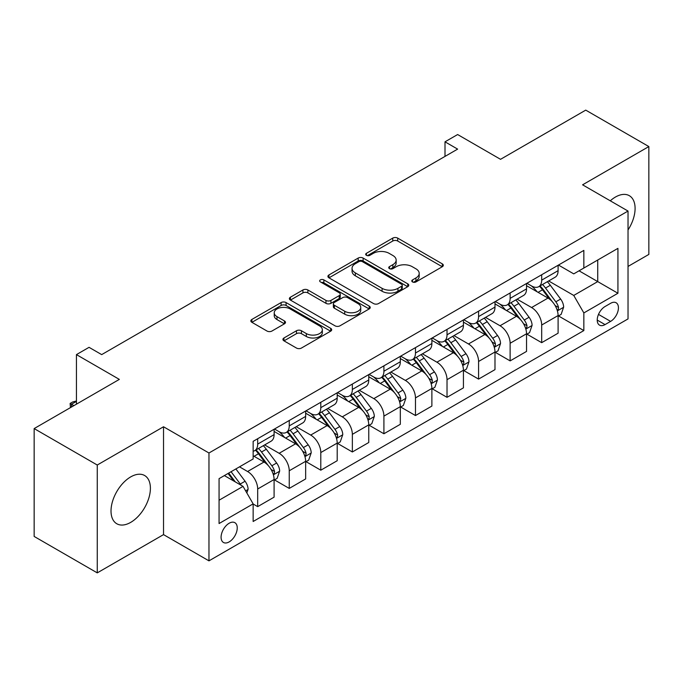 <?xml version="1.0" encoding="UTF-8"?>
<svg xmlns="http://www.w3.org/2000/svg" width="683" height="683" viewBox="0 0 683 683"><rect width="100%" height="100%" fill="white"/><g stroke="black" fill="none" stroke-linecap="round" stroke-linejoin="round"><path stroke-width="1.02" d="M412.506 281.934A2.45 1.417 0 0 0 415.973 281.934L442.302 266.729A3.5 2.023 0 0 0 443.327 265.303A3.5 2.023 0 0 0 442.302 263.869L397.702 238.119A3.5 2.023 0 0 0 392.742 238.119L366.421 253.316A2.45 1.417 0 0 0 365.704 254.324A2.45 1.417 0 0 0 366.421 255.322A2.45 1.417 0 0 0 369.887 255.322L373.294 253.359A11.21 6.471 0 0 1 389.156 253.359L392.87 255.502A11.21 6.471 0 0 1 396.157 260.078A11.21 6.471 0 0 1 392.87 264.654L389.464 266.626A2.45 1.417 0 0 0 388.747 267.625A2.45 1.417 0 0 0 389.464 268.624A2.45 1.417 0 0 0 392.93 268.624L396.336 266.66A11.21 6.471 0 0 1 412.199 266.66L415.913 268.803A11.21 6.471 0 0 1 419.2 273.379A11.21 6.471 0 0 1 415.913 277.964L412.506 279.928A2.45 1.417 0 0 0 411.789 280.926A2.45 1.417 0 0 0 412.506 281.934L412.506 279.928M130.709 522.375A27.849 16.076 120 0 0 148.903 497.83A27.849 16.076 120 0 0 144.634 475.522A27.849 16.076 120 0 0 130.709 476.896A27.849 16.076 120 0 0 112.516 501.442A27.849 16.076 120 0 0 116.784 523.75A27.849 16.076 120 0 0 130.709 522.375M628.027 229.966A27.849 16.076 120 0 0 629.325 195.688A27.849 16.076 120 0 0 615.4 197.063A27.849 16.076 120 0 0 610.278 200.811M229.164 541.901A11.423 6.599 120 0 0 236.625 531.835A11.423 6.599 120 0 0 234.875 522.683A11.423 6.599 120 0 0 229.164 523.246A11.423 6.599 120 0 0 221.702 533.312A11.423 6.599 120 0 0 223.452 542.473A11.423 6.599 120 0 0 229.164 541.901M283.966 337.974A3.5 2.023 0 0 0 282.941 339.408A3.5 2.023 0 0 0 283.966 340.834L296.482 348.057A3.5 2.023 0 0 0 301.434 348.057L330.674 331.178A3.5 2.023 0 0 0 331.699 329.752A3.5 2.023 0 0 0 330.674 328.318L286.075 302.569A3.5 2.023 0 0 0 281.114 302.569L251.873 319.448A3.5 2.023 0 0 0 250.849 320.882A3.5 2.023 0 0 0 251.873 322.308L266.993 331.033A3.5 2.023 0 0 0 271.945 331.033L284.461 323.81A3.5 2.023 0 0 0 285.485 322.385A3.5 2.023 0 0 0 284.461 320.95L276.965 316.622A9.374 5.413 0 0 1 274.224 312.797A9.374 5.413 0 0 1 280.004 307.794A9.374 5.413 0 0 1 290.224 308.972L319.584 325.919A9.374 5.413 0 0 1 322.333 329.752A9.374 5.413 0 0 1 316.545 334.747A9.374 5.413 0 0 1 306.326 333.577L301.434 330.751A3.5 2.023 0 0 0 296.482 330.751L283.966 337.974L283.966 340.834M628.027 266.438L648.85 254.417L648.85 146.563L585.741 110.125L500.537 159.318L457.627 134.542L445 141.825L457.627 149.116L101.682 354.614L89.055 347.331L76.436 354.614L76.436 404.174M97.259 465.021L97.259 572.875L163.527 534.618L163.527 426.764L97.259 465.021L34.15 428.582L119.346 379.389L76.436 354.614M163.527 426.764L208.964 453L628.027 211.056L628.027 318.91L208.964 560.854L208.964 453M648.85 146.563L582.582 184.82L628.027 211.056M373.541 303.568A3.5 2.023 0 0 0 378.502 303.568L407.734 286.689A3.5 2.023 0 0 0 408.767 285.255A3.5 2.023 0 0 0 407.734 283.829L363.134 258.072A3.5 2.023 0 0 0 358.182 258.072L328.941 274.959A3.5 2.023 0 0 0 327.917 276.384A3.5 2.023 0 0 0 328.941 277.819L373.541 303.568M321.369 282.463A2.45 1.417 0 0 1 323.862 282.805L323.862 279.893L369.204 306.069A3.5 2.023 0 0 1 370.229 307.504A3.5 2.023 0 0 1 369.204 308.929L339.963 325.817A3.5 2.023 0 0 1 335.012 325.817L290.412 300.068L290.412 297.199A3.5 2.023 0 0 0 289.379 298.633A3.5 2.023 0 0 0 290.412 300.068M290.412 297.199L302.919 289.976A3.5 2.023 0 0 1 307.879 289.976L325.97 300.418A3.5 2.023 0 0 0 330.922 300.418L339.22 295.628A3.5 2.023 0 0 0 340.254 294.202A3.5 2.023 0 0 0 339.22 292.768L320.395 281.891A2.45 1.417 0 0 1 319.67 280.892A2.45 1.417 0 0 1 321.189 279.586A2.45 1.417 0 0 1 323.862 279.893M97.259 572.875L34.15 536.437L34.15 428.582M610.602 303.312L605.053 306.522A11.065 6.386 120 0 0 597.821 316.272A11.065 6.386 120 0 0 599.52 325.142A11.065 6.386 120 0 0 605.053 324.596L610.602 321.386A11.065 6.386 120 0 0 617.833 311.636A11.065 6.386 120 0 0 616.134 302.765A11.065 6.386 120 0 0 610.602 303.312M558.472 265.055L573.746 273.874L583.845 268.043L583.845 250.405L253.145 441.338L253.145 458.967L219.064 478.646L219.064 523.537L253.145 503.866L253.145 521.496L583.845 330.572L583.845 312.934L573.746 295.44L548.645 280.952M583.845 268.043L617.927 248.364L617.927 293.255L583.845 312.934M163.527 534.618L208.964 560.854M445 141.825L445 156.398M579.047 270.81L597.727 281.601L597.727 260.027L617.927 248.364M573.746 295.44L597.727 281.601L617.927 293.255M219.064 500.221L243.046 486.373L224.366 475.59M253.145 504.011L257.687 506.632L257.687 488.994A14.283 8.247 -120 0 0 247.588 471.509L239.511 466.839M257.687 506.632L274.096 497.156L274.096 479.526A14.283 8.247 -120 0 0 263.997 462.032L253.145 455.766M274.472 479.884L289.242 488.413L289.242 470.775A14.283 8.247 -120 0 0 279.151 453.29L264.645 444.915M289.242 488.413L305.651 478.937L305.651 461.307A14.283 8.247 -120 0 0 295.551 443.813L274.096 431.425M306.035 461.665L320.797 470.194L320.797 452.556A14.283 8.247 -120 0 0 310.705 435.071L296.2 426.696M320.797 470.194L337.206 460.718L337.206 443.088A14.283 8.247 -120 0 0 327.114 425.594L305.651 413.206M337.59 443.446L352.351 451.975L352.351 434.345A14.283 8.247 -120 0 0 342.26 416.852L327.755 408.477M352.351 451.975L368.76 442.507L368.76 424.869A14.283 8.247 -120 0 0 358.669 407.375L337.206 394.987M369.144 425.236L383.914 433.756L383.914 416.126A14.283 8.247 -120 0 0 373.814 398.633L359.318 390.266M383.914 433.756L400.323 424.288L400.323 406.65A14.283 8.247 -120 0 0 390.224 389.156L368.76 376.768M400.699 407.017L415.469 415.537L415.469 397.907A14.283 8.247 -120 0 0 405.369 380.414L390.872 372.047M415.469 415.537L431.878 406.069L431.878 388.431A14.283 8.247 -120 0 0 421.778 370.937L400.323 358.549M432.254 388.798L447.024 397.318L447.024 379.688A14.283 8.247 -120 0 0 436.924 362.195L422.427 353.828M447.024 397.318L463.433 387.85L463.433 370.212A14.283 8.247 -120 0 0 453.333 352.727L431.878 340.33M463.808 370.579L478.578 379.099L478.578 361.469A14.283 8.247 -120 0 0 468.478 343.976L453.982 335.609M478.578 379.099L494.987 369.631L494.987 351.993A14.283 8.247 -120 0 0 484.887 334.508L463.433 322.12M495.363 352.36L510.133 360.889L510.133 343.25A14.283 8.247 -120 0 0 500.033 325.757L485.536 317.39M510.133 360.889L526.542 351.412L526.542 333.774A14.283 8.247 -120 0 0 516.442 316.289L494.987 303.901M526.917 334.141L541.687 342.67L541.687 325.031A14.283 8.247 -120 0 0 531.587 307.538L517.091 299.171M541.687 342.67L558.096 333.193L558.096 315.555A14.283 8.247 -120 0 0 547.997 298.07L526.542 285.682M526.917 283.274L531.587 285.972A14.283 8.247 -120 0 0 538.733 286.681A14.283 8.247 -120 0 0 541.687 280.141L541.687 274.745M495.363 301.493L500.033 304.191A14.283 8.247 -120 0 0 507.179 304.9A14.283 8.247 -120 0 0 510.133 298.36L510.133 292.964M463.808 319.712L468.478 322.41A14.283 8.247 -120 0 0 475.616 323.11A14.283 8.247 -120 0 0 478.578 316.579L478.578 311.183M432.254 337.931L436.924 340.629A14.283 8.247 -120 0 0 444.061 341.329A14.283 8.247 -120 0 0 447.024 334.798L447.024 329.402M400.699 356.15L405.369 358.84A14.283 8.247 -120 0 0 412.506 359.548A14.283 8.247 -120 0 0 415.469 353.017L415.469 347.621M369.144 374.369L373.814 377.059A14.283 8.247 -120 0 0 380.952 377.767A14.283 8.247 -120 0 0 383.914 371.236L383.914 365.84M337.59 392.58L342.26 395.278A14.283 8.247 -120 0 0 349.397 395.986A14.283 8.247 -120 0 0 352.351 389.447L352.351 384.059M306.035 410.799L310.705 413.497A14.283 8.247 -120 0 0 317.843 414.205A14.283 8.247 -120 0 0 320.797 407.666L320.797 402.278M274.472 429.018L279.151 431.716A14.283 8.247 -120 0 0 286.288 432.424A14.283 8.247 -120 0 0 289.242 425.885L289.242 420.497M558.472 315.922L583.845 330.572M538.733 286.681L555.142 277.204A14.283 8.247 -120 0 0 558.096 270.664L558.096 265.277M507.179 304.9L523.579 295.423A14.283 8.247 -120 0 0 526.542 288.883L526.542 283.496M475.616 323.11L492.025 313.642A14.283 8.247 -120 0 0 494.987 307.102L494.987 301.707M444.061 341.329L460.47 331.861A14.283 8.247 -120 0 0 463.433 325.321L463.433 319.926M412.506 359.548L428.915 350.08A14.283 8.247 -120 0 0 431.878 343.54L431.878 338.145M380.952 377.767L397.361 368.299A14.283 8.247 -120 0 0 400.323 361.759L400.323 356.364M349.397 395.986L365.806 386.518A14.283 8.247 -120 0 0 368.76 379.979L368.76 374.583M317.843 414.205L334.252 404.729A14.283 8.247 -120 0 0 337.206 398.198L337.206 392.802M286.288 432.424L302.697 422.948A14.283 8.247 -120 0 0 305.651 416.417L305.651 411.021M253.145 451.224A14.283 8.247 -120 0 0 254.733 450.643L271.142 441.167A14.283 8.247 -120 0 0 274.096 434.636L274.096 429.24M254.733 450.643A14.283 8.247 -120 0 0 257.687 444.104L257.687 438.717M243.046 486.373L253.145 503.866M413.488 282.275L415.913 280.875A11.21 6.471 0 0 0 419.2 276.299L419.2 273.379M396.157 260.078L396.157 262.998A11.21 6.471 0 0 1 392.87 267.574L390.445 268.974M442.26 266.754L397.702 241.031A3.5 2.023 0 0 0 392.742 241.031L367.403 255.664M407.691 286.715L363.134 260.991A3.5 2.023 0 0 0 358.182 260.991L328.984 277.844M401.544 286.262A2.45 1.417 0 0 0 402.261 285.255A2.45 1.417 0 0 0 401.544 284.256L362.391 261.649A2.45 1.417 0 0 0 358.925 261.649L355.331 263.723A11.21 6.471 0 0 0 352.044 268.308A11.21 6.471 0 0 0 355.331 272.884L382.087 288.337A11.21 6.471 0 0 0 397.95 288.337L401.544 286.262L401.544 289.174A2.45 1.417 0 0 0 402.261 288.175L402.261 285.255M352.044 268.308L352.044 271.219A11.21 6.471 0 0 0 355.331 275.795L355.331 272.884M401.544 289.174L397.95 291.248A11.21 6.471 0 0 1 382.087 291.248L355.331 275.795M290.454 300.093L302.919 292.896L302.919 289.976M340.254 294.202L340.254 297.114A3.5 2.023 0 0 1 339.22 298.548L330.922 303.337A3.5 2.023 0 0 1 325.97 303.337L307.879 292.896A3.5 2.023 0 0 0 302.919 292.896M323.862 282.805L369.161 308.964M344.736 311.26A9.374 5.413 0 0 0 354.955 312.43A9.374 5.413 0 0 0 360.744 307.435A9.374 5.413 0 0 0 357.994 303.602L347.647 297.634A3.5 2.023 0 0 0 342.695 297.634L334.388 302.424A3.5 2.023 0 0 0 333.364 303.858A3.5 2.023 0 0 0 334.388 305.284L344.736 311.26L344.736 314.171A9.374 5.413 0 0 0 354.955 315.35A9.374 5.413 0 0 0 360.744 310.347L360.744 307.435M333.364 303.858L333.364 306.769A3.5 2.023 0 0 0 334.388 308.204L334.388 305.284M344.736 314.171L334.388 308.204M322.333 329.752L322.333 332.664A9.374 5.413 0 0 1 316.545 337.667A9.374 5.413 0 0 1 306.326 336.488L301.434 333.663A3.5 2.023 0 0 0 296.482 333.663L284.017 340.86M274.224 312.797L274.224 315.708A9.374 5.413 0 0 0 276.965 319.542L276.965 316.622M284.418 323.836L276.965 319.542M330.632 331.204L286.075 305.48A3.5 2.023 0 0 0 281.114 305.48L251.925 322.333M558.096 316.144L561.127 314.393L563.646 307.102A9.46 5.464 -120 0 0 560.632 299.052L550.319 285.281A27.311 15.769 -120 0 0 547.339 281.712M537.077 291.761A27.311 15.769 -120 0 0 531.485 285.912M557.234 310.347L558.335 309.16L558.54 307.504A9.46 5.464 -120 0 0 555.834 301.818L545.521 288.047A27.311 15.769 -120 0 0 542.541 284.478M539.997 285.946A22.667 13.088 60 0 1 543.719 290.173L552.445 301.826M539.51 286.228A27.311 15.769 60 0 1 542.49 289.797L549.345 298.949M526.542 334.363L529.573 332.612L532.091 325.321A9.46 5.464 -120 0 0 529.077 317.262L518.764 303.5A27.311 15.769 -120 0 0 515.776 299.931M505.522 309.98A27.311 15.769 -120 0 0 499.93 304.131M525.679 328.566L526.781 327.379L526.986 325.723A9.46 5.464 -120 0 0 524.279 320.037L513.966 306.266A27.311 15.769 -120 0 0 510.986 302.697M508.442 304.166A22.667 13.088 60 0 1 512.165 308.392L520.89 320.045M507.956 304.447A27.311 15.769 60 0 1 510.935 308.016L517.791 317.168M494.987 352.573L498.018 350.831L500.537 343.54A9.46 5.464 -120 0 0 497.523 335.481L487.201 321.719A27.311 15.769 -120 0 0 484.221 318.15M473.968 328.199A27.311 15.769 -120 0 0 468.376 322.35M494.125 346.785L495.226 345.598L495.431 343.942A9.46 5.464 -120 0 0 492.725 338.256L482.411 324.485A27.311 15.769 -120 0 0 479.432 320.916M476.888 322.385A22.667 13.088 60 0 1 480.61 326.611L489.335 338.264M476.401 322.666A27.311 15.769 60 0 1 479.381 326.235L486.236 335.387M463.433 370.792L466.463 369.051L468.982 361.759A9.46 5.464 -120 0 0 465.96 353.7L455.646 339.938A27.311 15.769 -120 0 0 452.667 336.36M442.413 346.418A27.311 15.769 -120 0 0 436.821 340.569M462.57 365.004L463.672 363.808L463.877 362.161A9.46 5.464 -120 0 0 461.17 356.475L450.857 342.704A27.311 15.769 -120 0 0 447.869 339.135M445.333 340.604A22.667 13.088 60 0 1 449.055 344.83L457.781 356.483M444.846 340.885A27.311 15.769 60 0 1 447.826 344.454L454.682 353.606M431.878 389.011L434.9 387.261L437.427 379.979A9.46 5.464 -120 0 0 434.405 371.919L424.092 358.148A27.311 15.769 -120 0 0 421.112 354.579M410.859 364.637A27.311 15.769 -120 0 0 405.267 358.78M431.016 383.223L432.117 382.028L432.322 380.38A9.46 5.464 -120 0 0 429.616 374.694L419.294 360.923A27.311 15.769 -120 0 0 416.314 357.354M413.778 358.823A22.667 13.088 60 0 1 417.501 363.049L426.226 374.702M413.292 359.104A27.311 15.769 60 0 1 416.271 362.673L423.127 371.825M400.323 407.23L403.346 405.48L405.873 398.198A9.46 5.464 -120 0 0 402.85 390.138L392.537 376.367A27.311 15.769 -120 0 0 389.558 372.798M379.296 382.856A27.311 15.769 -120 0 0 373.712 376.999M399.461 401.442L400.554 400.247L400.767 398.599A9.46 5.464 -120 0 0 398.052 392.904L387.739 379.142A27.311 15.769 -120 0 0 384.76 375.573M382.224 377.042A22.667 13.088 60 0 1 385.938 381.268L394.672 392.921M381.729 377.323A27.311 15.769 60 0 1 384.708 380.892L391.572 390.044M368.76 425.449L371.791 423.699L374.318 416.417A9.46 5.464 -120 0 0 371.296 408.357L360.983 394.586A27.311 15.769 -120 0 0 358.003 391.017M347.741 401.075A27.311 15.769 -120 0 0 342.149 395.218M367.898 419.652L368.999 418.466L369.213 416.818A9.46 5.464 -120 0 0 366.498 411.123L356.185 397.361A27.311 15.769 -120 0 0 353.205 393.792M350.661 395.252A22.667 13.088 60 0 1 354.383 399.487L363.117 411.14M350.174 395.534A27.311 15.769 60 0 1 353.154 399.103L360.018 408.263M337.206 443.668L340.236 441.918L342.764 434.636A9.46 5.464 -120 0 0 339.741 426.576L329.428 412.805A27.311 15.769 -120 0 0 326.448 409.237M316.186 419.294A27.311 15.769 -120 0 0 310.594 413.437M336.343 437.871L337.445 436.685L337.65 435.037A9.46 5.464 -120 0 0 334.943 429.342L324.63 415.58A27.311 15.769 -120 0 0 321.65 412.011M319.106 413.471A22.667 13.088 60 0 1 322.828 417.706L331.562 429.359M318.62 413.753A27.311 15.769 60 0 1 321.599 417.322L328.463 426.482M305.651 461.887L308.682 460.137L311.209 452.855A9.46 5.464 -120 0 0 308.187 444.795L297.873 431.024A27.311 15.769 -120 0 0 294.894 427.456M284.632 437.513A27.311 15.769 -120 0 0 279.04 431.656M304.789 456.09L305.89 454.904L306.095 453.256A9.46 5.464 -120 0 0 303.389 447.561L293.075 433.79A27.311 15.769 -120 0 0 290.096 430.222M287.552 431.69A22.667 13.088 60 0 1 291.274 435.925L300.008 447.578M287.065 431.972A27.311 15.769 60 0 1 290.044 435.541L296.9 444.701M274.096 480.106L277.127 478.356L279.654 471.065A9.46 5.464 -120 0 0 276.632 463.014L266.319 449.243A27.311 15.769 -120 0 0 263.339 445.675M273.234 474.309L274.335 473.123L274.54 471.475A9.46 5.464 -120 0 0 271.834 465.78L261.521 452.009A27.311 15.769 -120 0 0 258.541 448.441M255.997 449.909A22.667 13.088 60 0 1 259.719 454.144L268.445 465.797M255.51 450.191A27.311 15.769 60 0 1 258.49 453.76L265.346 462.912M246.836 492.93L248.091 489.284A9.46 5.464 -120 0 0 245.077 481.233L235.874 468.948M241.142 485.272A9.46 5.464 -120 0 0 240.279 483.999L231.076 471.714M228.703 473.08L235.319 481.908M228.045 473.464L233.654 480.952M76.436 401.399L71.51 404.242L73.909 405.625M70.46 407.623L70.127 403.44L72.646 401.988L76.436 400.972M70.127 403.44L71.51 404.242L71.51 407.008M247.588 471.509L263.997 462.032M279.151 453.29L295.551 443.813M310.705 435.071L327.114 425.594M342.26 416.852L358.669 407.375M373.814 398.633L390.224 389.156M405.369 380.414L421.778 370.937M436.924 362.195L453.333 352.727M468.478 343.976L484.887 334.508M500.033 325.757L516.442 316.289M531.587 307.538L547.997 298.07M541.687 280.141L558.096 270.664M541.687 325.031L558.096 315.555M510.133 343.25L526.542 333.774M510.133 298.36L526.542 288.883M478.578 361.469L494.987 351.993M478.578 316.579L494.987 307.102M447.024 379.688L463.433 370.212M447.024 334.798L463.433 325.321M415.469 397.907L431.878 388.431M415.469 353.017L431.878 343.54M383.914 416.126L400.323 406.65M383.914 371.236L400.323 361.759M352.351 434.345L368.76 424.869M352.351 389.447L368.76 379.979M320.797 452.556L337.206 443.088M320.797 407.666L337.206 398.198M289.242 470.775L305.651 461.307M289.242 425.885L305.651 416.417M257.687 488.994L274.096 479.526M257.687 444.104L274.096 434.636M598.496 314.402L610.602 321.386M597.224 320.079L605.053 324.596M415.913 280.875L415.913 277.964M389.464 268.624L389.464 266.626M392.87 267.574L392.87 264.654M366.421 255.322L366.421 253.316M392.742 241.031L392.742 238.119M397.702 241.031L397.702 238.119M442.302 266.729L442.302 263.869M328.941 277.819L328.941 274.959M358.182 260.991L358.182 258.072M363.134 260.991L363.134 258.072M407.734 286.689L407.734 283.829M382.087 291.248L382.087 288.337M397.95 291.248L397.95 288.337M307.879 292.896L307.879 289.976M325.97 303.337L325.97 300.418M330.922 303.337L330.922 300.418M339.22 298.548L339.22 295.628M369.204 308.929L369.204 306.069M296.482 333.663L296.482 330.751M301.434 333.663L301.434 330.751M306.326 336.488L306.326 333.577M284.461 323.81L284.461 320.95M251.873 322.308L251.873 319.448M281.114 305.48L281.114 302.569M286.075 305.48L286.075 302.569M330.674 331.178L330.674 328.318M557.388 310.867L563.586 307.29M545.521 288.047L550.319 285.281M538.084 292.341L542.49 289.797M555.834 301.818L560.632 299.052M555.083 305.514L558.54 307.504M525.833 329.086L532.031 325.501M513.966 306.266L518.764 303.5M506.53 310.56L510.935 308.016M524.279 320.037L529.077 317.262M523.528 323.725L526.986 325.723M494.279 347.297L500.477 343.72M482.411 324.485L487.201 321.719M474.967 328.779L479.381 326.235M492.725 338.256L497.523 335.481M491.973 341.944L495.431 343.942M462.724 365.516L468.922 361.939M450.857 342.704L455.646 339.938M443.412 346.998L447.826 344.454M461.17 356.475L465.96 353.7M460.419 360.163L463.877 362.161M431.169 383.735L437.368 380.158M419.294 360.923L424.092 358.148M411.858 365.217L416.271 362.673M429.616 374.694L434.405 371.919M428.864 378.382L432.322 380.38M399.615 401.954L405.813 398.377M387.739 379.142L392.537 376.367M380.303 383.436L384.708 380.892M398.052 392.904L402.85 390.138M397.31 396.601L400.767 398.599M368.06 420.173L374.258 416.596M356.185 397.361L360.983 394.586M348.748 401.655L353.154 399.103M366.498 411.123L371.296 408.357M365.755 414.82L369.213 416.818M336.506 438.392L342.695 434.815M324.63 415.58L329.428 412.805M317.194 419.874L321.599 417.322M334.943 429.342L339.741 426.576M334.192 433.039L337.65 435.037M304.942 456.611L311.141 453.034M293.075 433.79L297.873 431.024M285.639 438.085L290.044 435.541M303.389 447.561L308.187 444.795M302.637 451.258L306.095 453.256M273.388 474.83L279.586 471.253M261.521 452.009L266.319 449.243M254.085 456.304L258.49 453.76M271.834 465.78L276.632 463.014M271.083 469.477L274.54 471.475M245.632 490.855L248.031 489.472M240.279 483.999L245.077 481.233"/></g></svg>
